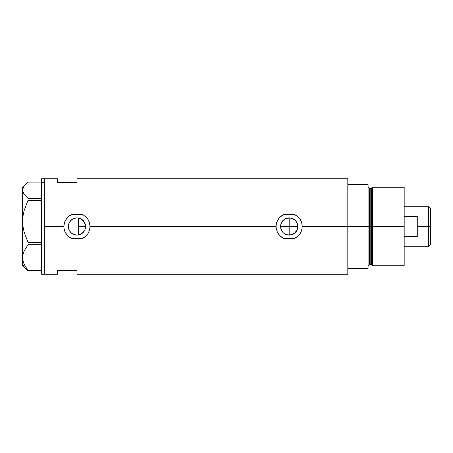 <?xml version="1.0" encoding="UTF-8"?>
<svg xmlns="http://www.w3.org/2000/svg" width="453" height="453" viewBox="0 0 453 453"><rect width="100%" height="100%" fill="white"/><g stroke="black" fill="none" stroke-linecap="round" stroke-linejoin="round"><path stroke-width="0.68" d="M80.028 234.546L79.094 234.841M81.472 233.839L80.651 234.28M82.769 232.859L82.055 233.442M83.862 231.653L83.261 232.372M81.761 233.652L84.247 231.098M85.424 228.108L85.572 226.5L84.971 229.66M84.728 230.22L84.383 230.871M281.568 230.532L280.566 226.5L281.222 229.801L280.73 228.182L280.73 224.818L282.015 221.715L284.393 219.337L285.883 218.544L290.169 217.944M282.327 231.721L281.222 229.796M282.519 231.964L282.887 232.383M291.709 234.728L287.485 234.943L284.184 233.516M284.393 233.663L285.43 234.258M296.789 222.468L297.621 224.813L297.621 228.182L297.785 226.5L289.178 226.5L289.178 217.887L287.485 218.057L289.178 217.887L289.178 235.113L285.883 234.456M281.222 229.801L283.085 232.587M296.194 221.511L297.134 223.204L297.785 226.5A8.613 8.613 0 0 1 289.178 235.113A8.613 8.613 0 0 1 280.566 226.5A8.613 8.613 0 0 1 289.178 217.887A8.613 8.613 0 0 1 297.785 226.5L296.789 230.532M294.025 233.618L290.854 234.948L294.643 233.153L297.128 229.801M295.515 232.327L293.957 233.663M76.982 235.113L80.221 234.473M72.225 233.691L74.167 234.643M68.533 224.733L68.352 226.5A8.613 8.613 0 0 1 76.965 217.887A8.613 8.613 0 0 1 85.572 226.5L84.921 229.796L83.052 232.587L80.26 234.456L76.965 235.113L73.669 234.456L70.872 232.587L69.009 229.796L68.352 226.5L69.009 223.204L70.872 220.413L73.669 218.544L76.965 217.887L80.26 218.544L83.052 220.413L84.921 223.204L85.572 226.5A8.613 8.613 0 0 1 76.965 235.113A8.613 8.613 0 0 1 68.352 226.5L69.139 230.101L70.685 232.395L72.152 233.64M84.156 231.228L84.938 229.756M79.762 234.643L81.716 233.68M89.904 224.563L89.904 228.459L88.76 232.168L87.786 233.861L85.17 236.698L81.834 238.646L72.095 238.646L70.351 237.791L67.338 235.373L65.164 232.168L64.02 228.448L63.873 226.5L44.247 226.5L44.247 178.731L44.247 226.5L63.873 226.5L64.456 222.644L66.138 219.15L68.754 216.308L72.095 214.354L81.834 214.354L83.584 215.209L85.911 216.953L87.797 219.161L89.473 222.655L89.904 224.552A13.086 13.086 0 0 0 86.591 217.638L87.797 219.161L89.473 222.655L90.051 226.5L276.087 226.5L276.234 224.552L277.378 220.838L279.546 217.633L282.559 215.209L284.308 214.354L294.042 214.354L297.4 216.319L300.011 219.161L301.687 222.655L302.117 224.552A13.086 13.086 0 0 0 298.804 217.638L300.011 219.161L301.687 222.655L302.264 226.5L347.808 226.5L347.808 178.731L76.965 178.731L76.965 182.655L57.333 182.655L57.333 178.731L57.333 182.655L76.965 182.655L76.965 178.731M293.142 234.144L292.485 234.45M297.621 228.182L296.188 231.5M68.686 228.873L68.533 228.261M69.383 230.588L69.077 229.954M70.402 232.078L69.955 231.5M71.699 233.312L71.127 232.831M72.865 234.071L72.554 233.895M73.227 234.258L72.871 234.076M76.398 235.096L75.894 235.045M74.909 234.864L74.581 234.773M78.267 235.011L77.712 235.079M78.471 218.023L78.273 235.011L78.273 217.989L76.676 217.893M302.117 224.563L302.117 228.459L300.973 232.168L299.999 233.861L297.383 236.698L294.042 238.646L284.308 238.646L282.564 237.791L279.552 235.373L277.378 232.168L276.234 228.448L276.087 226.5L90.051 226.5L89.468 230.367L87.786 233.861L85.17 236.698L81.834 238.646A13.086 13.086 0 0 0 85.158 236.704M284.308 214.354A13.086 13.086 0 0 0 280.979 216.296L284.308 214.354L294.042 214.354L295.798 215.209L298.77 217.604M72.095 214.354A13.086 13.086 0 0 0 70.357 215.203L72.095 214.354L81.834 214.354L83.584 215.209L86.551 217.593M347.808 178.731L347.808 268.38L368.091 268.38L368.091 226.5L369.405 226.5L368.091 226.5L368.091 184.62L347.808 184.62L347.808 226.5L368.091 226.5L368.091 184.62L347.808 184.62L347.808 268.38L368.091 268.38L368.091 226.5L347.808 226.5L347.808 274.269L347.808 226.5L302.264 226.5L301.681 230.367L299.999 233.861L297.383 236.698L294.042 238.646A13.086 13.086 0 0 0 299.994 233.861M44.247 226.5L44.247 274.269L44.247 226.5M57.333 270.345L76.965 270.345L76.965 274.269L76.965 270.345L57.333 270.345L57.333 274.269L57.333 270.345M77.706 217.921L78.267 217.989M74.167 218.357L74.909 218.136M75.906 217.955L73.227 218.742M71.132 220.164L71.704 219.682M72.554 219.105L70.396 220.928M69.077 223.04L69.388 222.4M70.09 221.313L68.686 224.116M290.871 218.057L294.405 219.66M292.485 218.55L292.91 218.742M289.178 217.887L292.474 218.544L295.265 220.413L297.128 223.199L297.785 226.5L280.566 226.5L280.73 224.813L280.566 226.5L289.178 226.5L289.178 235.113M279.535 217.65A13.086 13.086 0 0 0 276.087 226.483M278.352 233.856A13.086 13.086 0 0 0 282.553 237.791L279.552 235.373L277.378 232.168L276.234 228.448L276.087 226.5L276.234 224.552L277.378 220.838L279.546 217.633L280.968 216.308M294.042 238.646L284.308 238.646L282.564 237.791M301.681 230.356A13.086 13.086 0 0 0 302.117 228.459L302.117 228.437M298.821 235.345L299.45 234.609M301.217 221.375L300.973 220.838M296.336 231.285L295.265 232.587M70.34 215.209A13.086 13.086 0 0 0 68.771 216.296M64.451 230.334L64.456 230.356A13.086 13.086 0 0 0 65.164 232.168L64.02 228.448L63.873 226.5L64.02 224.552L65.164 220.838A13.086 13.086 0 0 0 63.873 226.477M81.834 238.646L72.095 238.646L68.76 236.698L66.138 233.856A13.086 13.086 0 0 0 70.34 237.785M65.158 220.854L67.333 217.633L70.345 215.209M66.138 233.856L65.158 232.146M89.473 230.334L89.473 230.351A13.086 13.086 0 0 0 89.904 228.459L89.904 228.437M67.31 217.666L66.648 218.448M86.608 235.345L87.242 234.603M89.009 221.387L88.76 220.838M76.942 217.887L76.415 217.904M81.721 219.326L80.028 218.454M80.221 218.527L79.094 218.159M85.424 224.892L85.572 226.5L84.377 222.123L81.75 219.343M282.355 221.245L281.568 222.468M285.396 218.765L287.491 218.057L284.388 219.343L282.525 221.036M295.832 221.036L293.969 219.343M85.034 223.499L85.317 224.416M84.377 222.123L84.728 222.78M83.261 220.628L83.862 221.347M82.055 219.558L82.769 220.141M80.651 218.72L81.472 219.161M280.73 224.813L281.222 223.204M41.625 274.269L41.625 178.731L41.625 182.349L44.247 182.349L44.247 178.731L44.247 182.349L41.625 182.349L41.625 274.269L44.247 274.269L44.247 182.349L44.247 274.269L57.333 274.269M23.035 264.897L24.134 266.947M25.832 268.946L28.007 270.883L28.007 270.549L41.625 270.549L28.007 270.549L24.145 264.292L23.041 261.013L22.65 257.627L23.029 254.297L24.122 251.013L28.007 244.705L28.007 242.361L41.625 242.361L28.007 242.361L24.145 232.179L23.041 226.845L22.65 221.341L22.65 265.764L28.007 270.883L41.625 270.883L28.007 270.883L24.145 264.292L23.041 261.013L22.65 257.627L23.029 254.297L24.122 251.013L28.007 244.705L41.625 244.705L28.007 244.705L28.007 242.361L24.145 232.179L23.041 226.845L22.65 221.341L23.029 215.922L24.122 210.583L28.007 200.322L41.625 200.322L28.007 200.322L28.007 198.306L24.128 194.365L23.035 192.31L22.65 190.215L23.035 188.103L24.134 186.053L28.007 182.117L41.625 182.117L28.007 182.117L22.65 187.236L22.65 221.341L23.029 215.922L24.122 210.583L28.007 200.322L28.007 198.306L24.128 194.365L22.746 191.268L22.746 189.15L24.134 186.053M41.625 198.306L28.007 198.306L41.625 198.306M22.65 265.764L22.65 187.236M372.508 226.5L372.508 187.236L372.508 226.5L404.178 226.5L404.178 187.236L404.178 226.5L372.508 226.5L372.508 265.764L372.508 226.5L371.432 226.5L372.508 226.5M371.432 188.063L371.432 264.937L371.432 188.063L371.432 226.5L370.803 226.5L370.803 264.456L370.803 226.5L371.432 226.5L371.432 264.937L370.803 264.456L370.803 188.544L372.508 187.236L404.178 187.236M370.803 188.544L369.405 188.544L369.405 264.456L369.405 226.5L370.803 226.5L369.405 226.5L369.405 264.456L368.091 265.764M404.178 265.764L404.178 226.5L404.178 265.764L372.508 265.764L371.432 264.937M369.405 226.5L369.405 188.544L369.405 226.5M370.803 226.5L370.803 188.544L370.803 226.5M428.515 226.5L430.35 226.5L430.35 208.046L430.35 244.954L430.35 226.5L428.515 226.5L428.515 206.217L428.515 226.5L417.264 226.5L428.515 226.5L428.515 246.783L428.515 226.5M417.264 216.5L417.264 236.5L404.178 236.5L417.264 236.5L417.264 216.5L404.178 216.5L417.264 216.5M78.273 226.5L85.572 226.5L78.273 226.5M41.625 178.731L57.333 178.731M347.808 274.269L76.965 274.269M369.405 264.456L370.803 264.456M369.405 188.544L368.091 187.236M404.178 206.217L428.515 206.217L430.35 208.046M404.178 246.783L428.515 246.783L430.35 244.954"/></g></svg>
